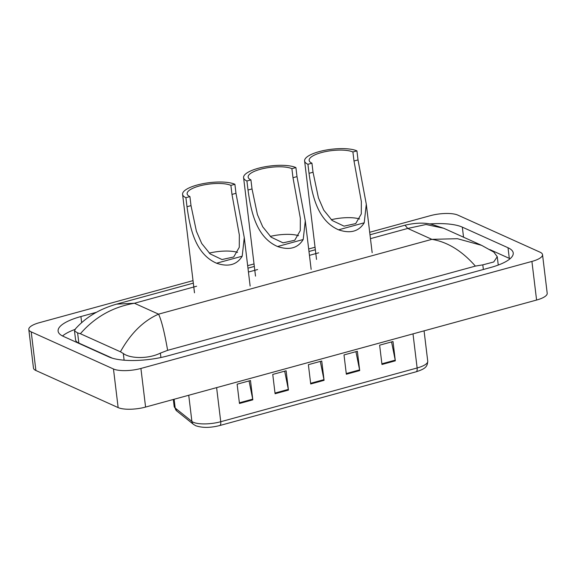 <?xml version="1.0" encoding="UTF-8"?>
<svg xmlns="http://www.w3.org/2000/svg" width="576" height="576" viewBox="0 0 576 576"><rect width="100%" height="100%" fill="white"/><g stroke="black" fill="none" stroke-linecap="round" stroke-linejoin="round"><path stroke-width="0.86" d="M369.691 232.272L430.416 215.654A20.383 6.091 173.1 0 1 457.855 215.114L540.108 252.216A20.383 6.091 173.1 0 1 542.527 254.642L547.2 293.256A20.383 6.091 173.1 0 1 536.587 300.046L145.584 407.066A20.383 6.091 173.1 0 1 118.145 407.599L35.892 370.498A20.383 6.091 173.1 0 1 33.473 368.071L28.8 329.458A20.383 6.091 173.1 0 1 39.413 322.675L193.025 280.627M542.527 254.642A20.383 6.091 173.1 0 1 531.914 261.432L140.911 368.453A20.383 6.091 173.1 0 1 113.472 368.986L31.219 331.884A20.383 6.091 173.1 0 1 28.8 329.458M247.666 265.673L254.03 263.93M308.678 248.976L315.043 247.234M96.444 312.293L80.921 316.541A43.819 13.104 -6.9 0 0 58.104 331.135A43.819 13.104 -6.9 0 0 63.302 336.355L109.001 356.962A43.819 13.104 -6.9 0 0 167.983 355.81L490.406 267.559A43.819 13.104 -6.9 0 0 513.223 252.972A43.819 13.104 -6.9 0 0 508.025 247.752L462.326 227.138A43.819 13.104 -6.9 0 0 429.473 223.934M510.077 258.739A43.819 13.104 -6.9 0 0 509.306 258.372L489.881 249.602M75.017 329.429A43.819 13.104 -6.9 0 0 62.532 335.988M193.327 283.14L116.611 304.135L134.417 303.257C112.817 306.979 94.802 317.138 80.381 333.727L77.609 332.892L74.506 330.977L75.571 339.797A27.511 8.23 -6.9 0 0 78.84 343.073L112.378 358.2M74.506 330.977L75.492 328.824C85.802 317.261 99.504 309.031 116.604 304.135M481.601 245.347L493.826 252.086L497.254 256.73L493.711 261.979L482.803 264.859L475.373 266.098C462.017 250.898 447.523 241.978 431.885 239.342L457.488 238.709L481.601 245.347L443.743 228.269L426.017 224.503L407.736 228.449L405 225.202C415.31 222.797 424.152 222.502 431.525 224.316L443.743 228.276M80.381 333.727L120.427 351.792C130.673 333.396 143.388 320.846 158.573 314.15C161.474 320.27 164.498 332.33 167.63 350.33L475.373 266.098M167.63 350.33L160.38 353.11C148.14 359.186 130.075 358.646 123.307 353.498L120.427 351.792M391.558 341.914L395.222 360.144A4.075 1.721 74.7 0 1 395.33 360.828L392.998 341.518L379.634 345.175L381.967 364.486L395.33 360.828M355.932 351.662L359.597 369.893A4.075 1.721 74.7 0 1 359.705 370.577L357.365 351.274L344.009 354.931L346.342 374.234L359.705 370.577M249.048 380.916L252.713 399.146A4.075 1.721 74.7 0 1 252.821 399.83L250.488 380.527L237.125 384.185L239.465 403.488L252.821 399.83M284.674 371.167L288.338 389.398A4.075 1.721 74.7 0 1 288.446 390.082L286.114 370.771L272.75 374.429L275.09 393.739L288.446 390.082M320.306 361.418L323.964 379.649A4.075 1.721 74.7 0 1 324.079 380.333L321.739 361.022L308.383 364.68L310.716 383.983L324.079 380.333M270.252 236.419A23.436 7.006 173.1 0 1 298.577 235.685M250.927 179.892L252.022 188.928L257.422 214.582L262.728 226.807L271.109 237.168L283.018 242.842L294.718 240.278L300.283 230.602L300.341 218.225L292.99 177.718L297 176.616L305.28 220.918L303.206 239.501C297.864 248.184 289.318 250.524 277.567 246.521C255.809 237.053 250.87 210.348 248.011 190.022L246.917 180.986L250.927 179.892A23.436 7.006 173.1 0 1 248.148 177.098A23.436 7.006 173.1 0 1 265.298 168.149A23.436 7.006 173.1 0 1 291.895 168.674L295.906 167.58A28.022 8.381 173.1 0 0 264.103 166.946A28.022 8.381 173.1 0 0 243.59 177.653L255.506 276.113M292.99 177.718L291.895 168.674M246.917 180.986A28.022 8.381 173.1 0 1 243.59 177.653M297 176.616L295.906 167.58M209.246 253.116A23.436 7.006 173.1 0 1 237.564 252.382M189.914 196.589L191.009 205.625L196.409 231.278L201.722 243.504L210.096 253.872L222.005 259.546L233.705 256.975L239.278 247.306L239.328 234.922L231.977 194.414L235.987 193.313L244.274 237.622L242.194 256.205C236.858 264.881 228.305 267.221 216.554 263.218C194.796 253.757 189.864 227.052 186.998 206.726L185.904 197.683L189.914 196.589A23.436 7.006 173.1 0 1 187.135 193.795A23.436 7.006 173.1 0 1 204.286 184.846A23.436 7.006 173.1 0 1 230.89 185.378L234.893 184.277A28.022 8.381 173.1 0 0 203.09 183.65A28.022 8.381 173.1 0 0 182.585 194.35L194.494 292.81M231.977 194.414L230.89 185.378M185.904 197.683A28.022 8.381 173.1 0 1 182.585 194.35M235.987 193.313L234.893 184.277M331.265 219.722A23.436 7.006 173.1 0 1 359.59 218.981M311.94 163.188L313.034 172.231L318.434 197.885L323.741 210.103L332.122 220.471L344.03 226.145L355.723 223.582L361.296 213.905L361.346 201.528L354.002 161.014L358.013 159.919L366.293 204.221L364.219 222.804C358.877 231.487 350.33 233.827 338.573 229.824C316.822 220.356 311.882 193.651 309.024 173.326L307.93 164.29L311.94 163.188A23.436 7.006 173.1 0 1 309.154 160.402A23.436 7.006 173.1 0 1 326.311 151.452A23.436 7.006 173.1 0 1 352.908 151.978L356.918 150.883A28.022 8.381 173.1 0 0 325.116 150.25A28.022 8.381 173.1 0 0 304.603 160.949L316.519 259.416M354.002 161.014L352.908 151.978M307.93 164.29A28.022 8.381 173.1 0 1 304.603 160.949M358.013 159.919L356.918 150.883M196.625 286.229L134.417 303.257L158.573 314.15L431.885 239.342L407.736 228.449L370.462 238.651M318.643 252.835L309.449 255.348M257.63 269.532L248.436 272.045M531.914 261.432L536.587 300.046M31.219 331.884L35.892 370.498M113.472 368.986L118.145 407.599M140.911 368.453L145.584 407.066M509.306 258.372L508.025 247.752M81.662 322.704L80.921 316.541M463.543 237.204L462.326 227.138M78.84 343.073L77.609 332.892M483.365 269.489L482.803 264.859M160.913 357.509L160.38 353.11M124.114 360.194L123.307 353.498M174.125 399.254L175.183 408.024A5.098 4.666 128.7 0 0 176.796 410.99L174.168 406.426A20.383 6.091 -6.9 0 0 175.183 408.024L191.902 421.438A20.383 6.091 -6.9 0 0 193.298 422.266A20.383 6.091 -6.9 0 0 220.738 421.726A5.098 2.153 74.7 0 1 219.679 425.556A5.098 2.153 74.7 0 1 219.564 425.585M415.958 371.83A5.098 2.153 -105.3 0 0 416.066 371.808L219.679 425.556C210.211 427.939 202.205 427.982 195.66 425.693L193.514 424.397A5.098 4.666 128.7 0 1 191.902 421.438L188.734 395.251M216.612 387.626L220.738 421.726L417.132 367.978A20.383 6.091 -6.9 0 0 427.738 361.188C427.421 366.955 425.023 368.921 416.066 371.808A5.098 2.153 -105.3 0 0 417.132 367.978L412.999 333.871M323.964 379.649L310.63 383.292M288.338 389.398L275.004 393.048M252.713 399.146L239.378 402.797M359.597 369.893L346.262 373.543M395.222 360.144L381.888 363.794M277.567 246.521L303.206 239.501M248.011 190.022L252.022 188.928M216.554 263.218L242.194 256.205M186.998 206.726L191.009 205.625M338.573 229.824L364.219 222.804M309.024 173.326L313.034 172.231M498.262 265.054L497.254 256.73M247.968 268.178L254.34 266.436M308.981 251.482L315.346 249.739M369.994 234.785L405 225.202M193.514 424.397L176.796 410.99M427.738 361.188L424.066 330.84M174.168 406.426L173.326 399.47M305.28 220.918L311.148 269.381M300.341 218.225L300.391 218.671M244.274 237.622L250.135 286.078M239.328 234.922L239.378 235.375M366.293 204.221L372.161 252.677M361.346 201.528L361.404 201.974"/></g></svg>
